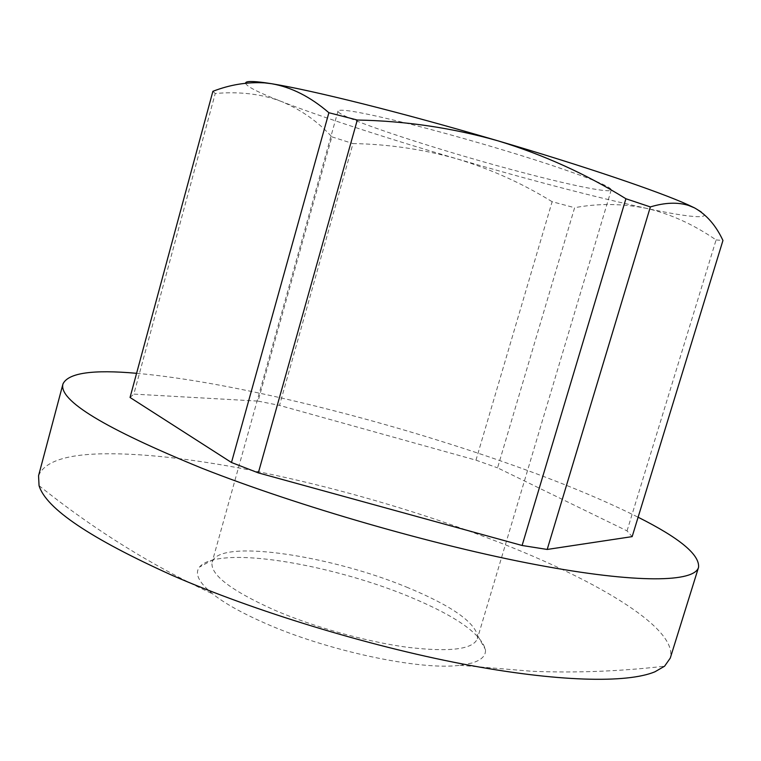 <?xml version="1.0" encoding="UTF-8"?>
<svg xmlns="http://www.w3.org/2000/svg" width="761" height="761" viewBox="0 0 761 761"><rect width="100%" height="100%" fill="white"/><g stroke="black" fill="none" stroke-linecap="round" stroke-linejoin="round"><path stroke-width="0.57" stroke-dasharray="3.81 2.85" d="M136.58 373.309C232.191 381.708 384.79 419.929 508.538 463.658C559.278 481.542 602.474 499.397 638.108 517.223M38.554 475.758C44.652 460.862 68.652 453.527 110.564 453.765C207.106 454.117 362.521 490.474 486.602 537.551C591.05 576.914 678.631 627.311 670.27 658.103M406.602 587.121C450.074 605.024 473.761 621.204 477.661 635.682L477.356 638.726C473.076 649.409 449.761 652.263 407.43 647.288C366.431 641.78 313.57 626.988 274.084 609.932C230.507 590.279 209.855 574.355 212.119 562.16L213.48 559.43C227.368 539.749 333.033 556.595 406.602 587.121M527.506 173.812C574.403 186.055 610.389 193.265 611.235 189.889C611.064 186.74 590.403 178.274 549.242 164.5C509.138 151.268 454.65 135.42 411.967 124.576C364.586 112.761 339.929 108.243 337.998 111.03C335.62 116.909 444.976 152.542 527.506 173.812M472.029 663.002L459.996 665.285C420.595 670.698 327.049 650.912 264.229 622.85C241.598 612.862 224.409 603.216 212.661 593.894C198.811 582.545 194.416 573.604 199.468 567.078C203.273 562.455 211.158 559.497 223.125 558.193C264.495 553.494 347.026 571.016 408.372 596.282C455.202 615.659 480.895 633.447 485.442 649.618C486.051 655.602 481.58 660.063 472.029 663.002M552.125 201.703C522.322 183.344 490.626 169.066 457.019 158.859C423.135 149.28 388.452 144.181 352.98 143.572L279.515 405.404L475.967 460.158L552.125 201.703L574.622 207.705L497.561 467.844L627.035 530.874L632.163 536.619M245.603 83.225C246.583 86.497 258.521 92.576 281.418 101.489C261.879 94.031 239.82 91.368 215.239 93.489L133.841 394.103L258.074 401.114L331.834 136.828C317.756 121.456 300.956 109.679 281.418 101.489C321.551 117.127 388.471 138.806 457.019 158.859C529.675 180.062 592.562 196.5 645.68 208.181C621.585 203.491 597.899 203.33 574.622 207.705M331.834 136.828L352.98 143.572M212.89 91.31L215.239 93.489M627.035 530.874L716.091 239.934C693.033 224.124 669.556 213.537 645.68 208.181C694.66 218.759 719.383 220.367 694.489 207.867M716.091 239.934L722.95 240.476M475.967 460.158L497.561 467.844M258.074 401.114L279.515 405.404M130.045 397.47L133.841 394.103M611.235 189.889L477.356 638.726M477.661 635.682L485.442 649.618M459.996 665.285L531.882 671.278C575.839 673.057 620.072 671.364 664.591 666.198M39.049 485.651C93.27 529.19 151.144 565.271 212.661 593.894M213.48 559.43L199.468 567.078M337.998 111.03L212.119 562.16"/><path stroke-width="1.14" d="M638.108 517.223C679.659 538.065 699.816 554.769 698.55 567.345C694.46 582.26 637.946 583.877 536.305 564.719C434.95 545.637 298.198 506.189 202.131 468.319C104.618 428.433 58.236 400.296 62.982 383.896C68.281 372.928 92.813 369.399 136.58 373.309M698.55 567.345L670.27 658.103L664.591 666.198L654.955 671.782C627.216 683.407 557.318 682.122 462.089 663.877C366.964 645.604 254.107 611.035 172.481 575.478C90.473 538.493 45.993 508.548 39.049 485.651L38.554 475.758L62.982 383.896M357.29 120.029C405.432 120.942 452.31 127.877 497.913 140.823C543.383 154.683 586.056 173.993 625.913 198.754L522.103 545.485L258.331 472.885L357.29 120.029L328.885 112.723L231.477 462.498L130.045 397.47L212.89 91.31C229.993 84.69 247.22 81.874 264.59 82.873L271.715 83.739L265.104 82.74C251.881 80.942 245.384 81.104 245.603 83.225M258.331 472.885L231.477 462.498M694.489 207.867C706.465 214.573 715.949 225.437 722.95 240.476L632.163 536.619L547.197 549.452L650.36 206.925C664.952 202.512 677.699 202.026 688.6 205.451L694.489 207.867L688.001 204.795C659.625 191.82 584.562 166.25 497.913 140.823C450.046 126.773 405.356 114.531 363.844 104.076C323.064 93.879 292.357 87.096 271.715 83.739C291.358 87.154 310.421 96.809 328.885 112.723M650.36 206.925L625.913 198.754M547.197 549.452L522.103 545.485M265.104 82.74L264.59 82.873M688.001 204.795L688.61 205.451"/></g></svg>
